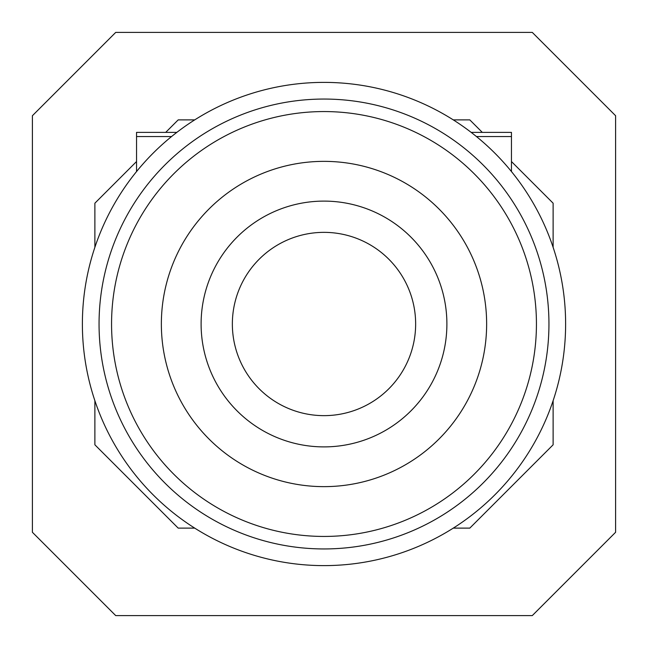 <?xml version="1.0" encoding="UTF-8"?>
<svg xmlns="http://www.w3.org/2000/svg" width="648" height="648" viewBox="0 0 648 648"><rect width="100%" height="100%" fill="white"/><g stroke="black" fill="none" stroke-linecap="round" stroke-linejoin="round"><path stroke-width="0.97" d="M415.643 324A91.643 91.643 0 0 1 324 415.643A91.643 91.643 0 0 1 232.357 324A91.643 91.643 0 0 1 324 232.357A91.643 91.643 0 0 1 415.643 324M324 82.385A241.615 241.615 0 0 1 565.615 324A241.615 241.615 0 0 1 324 565.615A241.615 241.615 0 0 1 82.385 324A241.615 241.615 0 0 1 324 82.385M324 201.107A122.893 122.893 0 0 0 201.107 324A122.893 122.893 0 0 0 324 446.893A122.893 122.893 0 0 0 446.893 324A122.893 122.893 0 0 0 324 201.107M476.434 136.542L511.458 136.542M136.542 136.542L171.566 136.542M471.161 132.378L511.458 132.378L511.458 171.566M94.883 247.301L94.883 203.197L136.542 161.538L136.542 132.378L176.839 132.378M165.702 132.378L178.2 119.88L194.732 119.88M511.458 161.538L553.117 203.197L553.117 247.301M615.6 115.717L615.6 532.283L532.283 615.6L115.717 615.6L32.4 532.283L32.4 115.717L115.717 32.4L532.283 32.4L615.6 115.717M453.268 528.12L469.8 528.12L553.117 444.803L553.117 400.699M94.883 400.699L94.883 444.803L178.2 528.12L194.732 528.12M482.298 132.378L469.8 119.88L453.268 119.88M136.542 171.566L136.542 161.538M324 548.945A224.945 224.945 0 0 0 548.945 324A224.945 224.945 0 0 0 324 99.055A224.945 224.945 0 0 0 99.055 324A224.945 224.945 0 0 0 324 548.945M324 161.36A162.64 162.64 0 0 0 161.36 324A162.64 162.64 0 0 0 324 486.64A162.64 162.64 0 0 0 486.64 324A162.64 162.64 0 0 0 324 161.36M324 536.439A212.439 212.439 0 0 1 111.561 324A212.439 212.439 0 0 1 324 111.561A212.439 212.439 0 0 1 536.439 324A212.439 212.439 0 0 1 324 536.439"/></g></svg>
